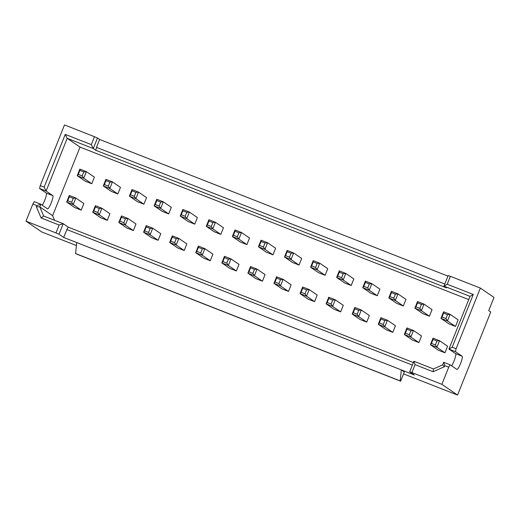 <?xml version="1.0" encoding="UTF-8"?>
<svg xmlns="http://www.w3.org/2000/svg" width="520" height="520" viewBox="0 0 520 520"><rect width="100%" height="100%" fill="white"/><g stroke="black" fill="none" stroke-linecap="round" stroke-linejoin="round"><path stroke-width="0.78" d="M71.656 202.261L73.242 198.302L75.829 198.016L69.309 195.462L66.677 202.053L67.75 200.727L71.656 202.261L73.197 204.607L66.677 202.053L74.698 207.545L81.218 210.106L83.856 203.515L75.829 198.016L73.197 204.607L81.218 210.106M69.309 195.462L69.329 196.768L67.75 200.727M73.242 198.302L69.329 196.768M78.293 174.356L77.22 175.682L79.859 169.091L86.378 171.652L83.74 178.243L91.767 183.742L94.4 177.144L86.378 171.652L83.785 171.938L79.872 170.404L78.293 174.356L82.206 175.89L83.74 178.243L77.22 175.682L85.248 181.181L91.767 183.742M79.859 169.091L79.872 170.404M82.206 175.89L83.785 171.938M123.806 222.716L125.385 218.764L127.978 218.472L121.459 215.917L118.82 222.508L119.892 221.182L123.806 222.716L125.34 225.069L118.82 222.508L126.848 228.007L133.367 230.561L136 223.971L127.978 218.472L125.34 225.069L133.367 230.561M121.459 215.917L121.472 217.224L119.892 221.182M125.385 218.764L121.472 217.224M130.442 194.818L129.37 196.144L132.002 189.553L138.522 192.108L135.889 198.698L143.91 204.197L146.549 197.607L138.522 192.108L135.935 192.394L132.022 190.859L130.442 194.818L134.349 196.352L135.889 198.698L129.37 196.144L137.391 201.636L143.91 204.197M132.002 189.553L132.022 190.859M134.349 196.352L135.935 192.394M104.364 184.587L103.291 185.913L105.931 179.322L112.45 181.877L109.811 188.468L117.838 193.967L120.478 187.375L112.45 181.877L109.856 182.162L105.95 180.629L104.364 184.587L108.277 186.121L109.811 188.468L103.291 185.913L111.319 191.412L117.838 193.967M105.931 179.322L105.95 180.629M108.277 186.121L109.856 182.162M97.734 212.485L99.314 208.533L101.901 208.247L95.388 205.686L92.749 212.277L93.821 210.951L97.734 212.485L99.268 214.838L92.749 212.277L100.776 217.776L107.289 220.337L109.928 213.746L101.901 208.247L99.268 214.838L107.289 220.337M95.388 205.686L95.401 206.999L93.821 210.951M99.314 208.533L95.401 206.999M447.213 284.239L443.957 286.13L448.175 275.581L450.379 276.328L447.213 284.239L473.285 294.463L470.035 296.355L443.957 286.13L446.505 287.872L95.817 150.293L93.275 148.544L91.312 144.612L94.478 136.702L97.494 138.001L93.275 148.544L67.197 138.32L46.111 191.055L52.825 195.656A7.104 1.203 -68.6 0 1 51.207 202.943A7.104 1.203 -68.6 0 1 47.593 208.858A7.104 1.203 -68.6 0 1 47.554 208.839L40.833 204.237L39.78 206.869L43.661 216.021L63.219 223.691L59.001 234.24L55.984 232.941L59.15 225.03L63.219 223.691L68.309 227.181L413.387 362.563M42.276 205.225A7.104 1.203 111.4 0 0 44.688 200.382A7.104 1.203 111.4 0 0 46.306 193.096L39.591 188.494L40.235 185.582L44.148 187.115L65.241 134.381L91.312 144.612M44.148 187.115L46.111 191.055L39.591 188.494M468.735 299.605L80.022 147.102L67.197 138.32L65.241 134.381M32.858 204.035L34.313 201.675L40.833 204.237L36.764 205.569L32.858 204.035L26 221.175L55.984 232.941M59.15 225.03L41.119 217.958L36.328 206.661L39.78 206.869L52.605 215.657L54.574 220.305M36.328 206.661L36.764 205.569M41.119 217.958L43.661 216.021M412.373 365.092L66.846 229.535L68.309 227.181M95.817 150.293L96.466 147.375L444.795 284.031M450.379 276.328L480.363 288.087L494 297.433L488.728 310.615L490.763 312.007L457.541 395.063L403.559 373.887M75.608 253.558L400.225 380.913L401.329 369.915L404.326 371.963L400.634 381.193L76.024 253.844L75.608 253.558L76.719 242.561L414.369 375.024L409.682 371.82L413.901 361.27L433.459 368.947L433.075 371.728L415.051 364.656L411.885 372.56L409.682 371.82M400.634 381.193L400.225 380.913M97.494 138.001L99.626 139.464L96.466 147.375M99.626 139.464L447.96 276.12M59.001 234.24L63.681 237.445L76.719 242.561M66.846 229.535L63.681 237.445M80.022 147.102L52.605 215.657M433.05 339.463L433.037 338.156L430.397 344.747L438.425 350.246L444.945 352.8L447.577 346.209L439.55 340.71L436.917 347.301L430.397 344.747L431.47 343.421L435.383 344.955L436.963 340.997L433.05 339.463L431.47 343.421M406.978 329.231L406.959 327.925L404.326 334.516L412.347 340.015L418.866 342.57L421.506 335.978L413.478 330.48L410.846 337.077L404.326 334.516L405.399 333.19L409.305 334.724L410.891 330.772L406.978 329.231L405.399 333.19M380.906 319.007L380.887 317.694L378.255 324.285L386.276 329.784L392.795 332.345L395.434 325.754L387.406 320.255L384.768 326.846L378.255 324.285L379.321 322.959L383.234 324.493L384.813 320.541L380.906 319.007L379.321 322.959M443.599 313.099L443.579 311.786L440.941 318.377L448.968 323.875L455.488 326.437L458.126 319.846L450.099 314.346L447.46 320.938L440.941 318.377L442.013 317.05L445.926 318.584L447.506 314.632L443.599 313.099L442.013 317.05M417.521 302.868L417.508 301.561L414.869 308.152L422.897 313.644L429.416 316.206L432.049 309.615L424.028 304.115L421.388 310.707L414.869 308.152L415.942 306.826L419.854 308.36L421.434 304.401L417.521 302.868L415.942 306.826M391.45 292.637L391.437 291.33L388.798 297.921L396.825 303.42L403.338 305.975L405.977 299.383L397.95 293.885L395.317 300.476L388.798 297.921L389.87 296.595L393.776 298.129L395.363 294.171L391.45 292.637L389.87 296.595M366.724 322.114L369.356 315.523L361.335 310.024L358.696 316.615L366.724 322.114L360.204 319.553L352.176 314.061L354.816 307.469L361.335 310.024L358.741 310.31L354.829 308.776L353.249 312.735L357.162 314.269L358.696 316.615L352.176 314.061L353.249 312.735M340.646 311.883L343.285 305.292L335.257 299.793L332.625 306.384L340.646 311.883L334.132 309.329L326.105 303.829L328.744 297.239L335.257 299.793L332.67 300.079L328.757 298.545L327.178 302.503L331.084 304.038L332.625 306.384L326.105 303.829L327.178 302.503M314.574 301.659L317.213 295.061L309.186 289.569L306.547 296.159L314.574 301.659L308.055 299.097L300.034 293.599L302.666 287.007L309.186 289.569L306.599 289.855L302.686 288.32L301.1 292.272L305.012 293.807L306.547 296.159L300.034 293.599L301.1 292.272M377.267 295.75L379.906 289.153L371.878 283.66L369.239 290.251L377.267 295.75L370.747 293.189L362.726 287.69L365.359 281.099L371.878 283.66L369.291 283.946L365.378 282.412L363.792 286.364L367.705 287.898L369.239 290.251L362.726 287.69L363.792 286.364M351.195 285.519L353.828 278.928L345.807 273.429L343.168 280.02L351.195 285.519L344.675 282.958L336.648 277.466L339.287 270.875L345.807 273.429L343.213 273.715L339.307 272.181L337.721 276.133L341.634 277.667L343.168 280.02L336.648 277.466L337.721 276.133M325.124 275.288L327.756 268.697L319.735 263.198L317.096 269.789L325.124 275.288L318.604 272.733L310.577 267.235L313.216 260.644L319.735 263.198L317.142 263.484L313.228 261.95L311.649 265.909L315.562 267.442L317.096 269.789L310.577 267.235L311.649 265.909M198.393 247.403L198.374 246.09L195.741 252.688L203.762 258.18L210.281 260.741L212.921 254.15L204.893 248.651L202.254 255.242L195.741 252.688L196.807 251.355L200.72 252.889L202.3 248.937L198.393 247.403L196.807 251.355M172.315 237.172L172.302 235.865L169.663 242.457L177.691 247.956L184.21 250.51L186.843 243.919L178.822 238.42L176.183 245.011L169.663 242.457L170.736 241.131L174.649 242.665L176.228 238.706L172.315 237.172L170.736 241.131M146.244 226.941L146.231 225.635L143.591 232.225L151.619 237.725L158.132 240.279L160.771 233.688L152.744 228.189L150.111 234.786L143.591 232.225L144.664 230.9L148.577 232.433L150.156 228.482L146.244 226.941L144.664 230.9M208.936 221.033L208.923 219.726L206.284 226.317L214.311 231.816L220.825 234.37L223.464 227.78L215.436 222.281L212.803 228.878L206.284 226.317L207.357 224.991L211.269 226.525L212.849 222.573L208.936 221.033L207.357 224.991M182.864 210.808L182.845 209.495L180.213 216.086L188.233 221.585L194.753 224.146L197.392 217.555L189.364 212.056L186.732 218.647L180.213 216.086L181.285 214.76L185.192 216.294L186.778 212.342L182.864 210.808L181.285 214.76M156.793 200.577L156.774 199.27L154.135 205.862L162.162 211.361L168.681 213.915L171.321 207.324L163.293 201.825L160.654 208.416L154.135 205.862L155.207 204.536L159.12 206.069L160.7 202.111L156.793 200.577L155.207 204.536M288.502 291.428L291.135 284.837L283.114 279.338L280.475 285.928L288.502 291.428L281.983 288.867L273.956 283.374L276.594 276.783L283.114 279.338L280.521 279.624L276.614 278.089L275.028 282.042L278.941 283.575L280.475 285.928L273.956 283.374L275.028 282.042M262.431 281.197L265.064 274.606L257.043 269.106L254.404 275.697L262.431 281.197L255.911 278.642L247.884 273.143L250.523 266.552L257.043 269.106L254.449 269.392L250.536 267.858L248.957 271.817L252.869 273.351L254.404 275.697L247.884 273.143L248.957 271.817M236.353 270.966L238.992 264.375L230.964 258.882L228.332 265.473L236.353 270.966L229.833 268.411L221.812 262.912L224.445 256.321L230.964 258.882L228.378 259.168L224.464 257.634L222.885 261.586L226.792 263.12L228.332 265.473L221.812 262.912L222.885 261.586M299.046 265.057L301.685 258.466L293.657 252.974L291.025 259.565L299.046 265.057L292.526 262.502L284.505 257.003L287.137 250.413L293.657 252.974L291.07 253.26L287.157 251.726L285.578 255.678L289.484 257.212L291.025 259.565L284.505 257.003L285.578 255.678M272.974 254.833L275.613 248.242L267.586 242.743L264.947 249.333L272.974 254.833L266.454 252.272L258.433 246.779L261.066 240.181L267.586 242.743L264.992 243.029L261.086 241.494L259.5 245.447L263.413 246.981L264.947 249.333L258.433 246.779L259.5 245.447M246.903 244.602L249.535 238.011L241.514 232.511L238.875 239.103L246.903 244.602L240.383 242.047L232.356 236.548L234.994 229.957L241.514 232.511L238.921 232.797L235.008 231.264L233.428 235.222L237.341 236.756L238.875 239.103L232.356 236.548L233.428 235.222M76.414 245.544L41.672 231.914L26 221.175M457.541 395.063L441.87 384.325L411.885 372.56M40.235 185.582L64.493 124.937L94.478 136.702M234.994 229.957L235.008 231.264M237.341 236.756L238.921 232.797M261.066 240.181L261.086 241.494M263.413 246.981L264.992 243.029M287.137 250.413L287.157 251.726M289.484 257.212L291.07 253.26M224.445 256.321L224.464 257.634M226.792 263.12L228.378 259.168M250.523 266.552L250.536 267.858M252.869 273.351L254.449 269.392M276.594 276.783L276.614 278.089M278.941 283.575L280.521 279.624M200.72 252.889L202.254 255.242L210.281 260.741M202.3 248.937L204.893 248.651L198.374 246.09M174.649 242.665L176.183 245.011L184.21 250.51M176.228 238.706L178.822 238.42L172.302 235.865M148.577 232.433L150.111 234.786L158.132 240.279M150.156 228.482L152.744 228.189L146.231 225.635M211.269 226.525L212.803 228.878L220.825 234.37M212.849 222.573L215.436 222.281L208.923 219.726M185.192 216.294L186.732 218.647L194.753 224.146M186.778 212.342L189.364 212.056L182.845 209.495M159.12 206.069L160.654 208.416L168.681 213.915M160.7 202.111L163.293 201.825L156.774 199.27M313.216 260.644L313.228 261.95M315.562 267.442L317.142 263.484M339.287 270.875L339.307 272.181M341.634 277.667L343.213 273.715M365.359 281.099L365.378 282.412M367.705 287.898L369.291 283.946M302.666 287.007L302.686 288.32M305.012 293.807L306.599 289.855M328.744 297.239L328.757 298.545M331.084 304.038L332.67 300.079M354.816 307.469L354.829 308.776M357.162 314.269L358.741 310.31M433.459 368.947L442.611 364.91L444.379 366.75L433.075 371.728M442.611 364.91L443.664 362.271L444.815 365.657L444.379 366.75M473.285 294.463L452.192 347.197L448.942 349.089L470.035 296.355M435.383 344.955L436.917 347.301L444.945 352.8M436.963 340.997L439.55 340.71L433.037 338.156M409.305 334.724L410.846 337.077L418.866 342.57M410.891 330.772L413.478 330.48L406.959 327.925M383.234 324.493L384.768 326.846L392.795 332.345M384.813 320.541L387.406 320.255L380.887 317.694M445.926 318.584L447.46 320.938L455.488 326.437M447.506 314.632L450.099 314.346L443.579 311.786M419.854 308.36L421.388 310.707L429.416 316.206M421.434 304.401L424.028 304.115L417.508 301.561M393.776 298.129L395.317 300.476L403.338 305.975M395.363 294.171L397.95 293.885L391.437 291.33M443.664 362.271L450.184 364.832L448.721 367.192L444.815 365.657M450.184 364.832L456.904 369.434A7.104 1.203 -68.6 0 0 456.944 369.454A7.104 1.203 -68.6 0 0 460.61 363.409A7.104 1.203 -68.6 0 0 462.176 356.252L455.462 351.65L448.942 349.089L455.656 353.691L462.176 356.252M451.626 365.82A7.104 1.203 111.4 0 0 454.87 358.716A7.104 1.203 111.4 0 0 455.656 353.691M452.192 347.197L456.105 348.731L455.462 351.65M480.363 288.087L456.105 348.731M413.901 361.27L415.051 364.656M448.721 367.192L441.87 384.325M46.306 193.096L52.825 195.656"/></g></svg>
